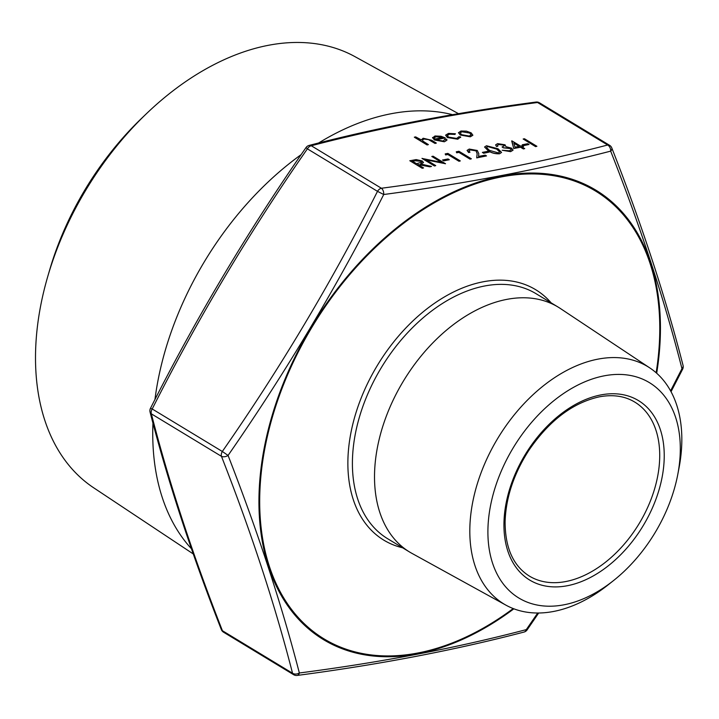 <?xml version="1.0" encoding="UTF-8"?>
<svg xmlns="http://www.w3.org/2000/svg" width="719" height="719" viewBox="0 0 719 719"><rect width="100%" height="100%" fill="white"/><g stroke="black" fill="none" stroke-linecap="round" stroke-linejoin="round"><path stroke-width="1.08" d="M535.583 146.631L523.162 139.001L524.457 138.749L536.895 146.29L535.583 146.631L523.162 139.001M523.504 145.633L522.246 144.771L527.782 143.71L529.058 144.483L523.504 145.633L522.246 144.771M524.717 148.617L523.405 148.959L520.538 147.224L513.708 148.527L511.955 140.888L520.565 146.101L522.228 145.786L523.504 146.559L521.841 146.874L524.717 148.617L523.423 148.86L520.547 147.125L513.726 148.429L511.694 140.933M523.504 146.559L521.958 146.946M504.307 145.876L503.722 145.13L498.878 144.501L497.467 145.292M497.8 146.137L496.505 146.379L495.643 144.843L497.602 143.629L505.035 144.789L505.915 146.658L511.604 148.177L513.051 150.127L510.643 151.565L502.168 150.253L509.385 150.783L511.281 149.696L510.418 148.491L503.363 147.737L502.087 146.964L504.325 145.831L503.74 145.031L498.896 144.402L497.467 145.247L497.782 146.236L496.487 146.478L495.634 144.896M513.033 150.181L510.625 151.655L502.168 150.253M511.272 149.741L510.4 148.59L503.345 147.835L502.087 146.964M501.538 152.446L499.561 153.776C495.103 153.965 491.32 152.949 488.219 150.738L484.57 147.027M483.635 153.255L482.377 152.383L487.913 151.332L489.19 152.104L483.635 153.255L482.377 152.383M486.511 155.924L476.724 157.794L477.164 153.605L476.077 150.774L470.433 149.84L468.878 150.774L469.965 152.221L468.671 152.464L467.089 150.388L469.219 149.058L477.263 150.469L478.818 153.722L478.53 156.427L485.235 155.151L486.511 155.924L476.706 157.883L477.146 153.704L476.059 150.873L470.415 149.938L468.869 150.819M469.965 152.221L468.653 152.563L467.08 150.433M456.691 152.814L456.277 151.781L458.938 151.278L471.376 158.809L470.064 159.16L458.902 152.392L456.691 152.814L456.277 151.781M445.618 154.936L445.205 153.902L447.865 153.39L460.304 160.93L458.992 161.272L447.829 154.504L445.618 154.936L445.205 153.902M443.776 160.876L442.518 160.004L448.054 158.953L449.33 159.726L443.776 160.876L442.518 160.004M431.804 156.463L433.099 156.212L445.537 163.752L425.99 159.699L435.75 165.622L434.447 165.963L422.008 158.432L441.592 162.395L431.804 156.463L441.322 162.332M445.537 163.752L426.241 159.861M423.572 167.949L422.26 168.291L409.83 160.759L416.157 159.591L422.215 160.948L423.482 162.53L420.48 163.968L431.508 166.431L429.908 166.736L417.829 164.471L423.572 167.949L422.278 168.201L409.848 160.661M423.473 162.575L420.705 164.013M431.508 166.431L429.89 166.835L417.955 164.543M472.868 135.235L470.352 136.817L460.223 135.019L458.47 132.593M455.433 133.77L454.929 134.327L449.501 134.094L447.299 135.433L448.566 137.113L456.691 138.443L458.911 136.745L460.609 136.907L457.787 139.118L447.371 137.419L445.627 135.127L448.485 133.401L455.433 133.77L454.911 134.426L449.483 134.192L447.29 135.478M460.645 137.482L460.609 136.907M460.591 137.005L457.769 139.216L447.353 137.518L445.618 135.181M445.133 139.89L445.052 139.135L446.724 139.234L446.93 140.151L444.378 141.688L434.402 139.863L432.586 137.482M446.921 140.205L444.36 141.778L434.384 139.953L432.577 137.536M432.559 137.886L434.995 135.972L441.026 136.25L445.322 137.94L436.038 139.81M421.028 140.142L423.158 138.237L431.697 140.277L436.343 143.09L435.049 143.342L428.551 139.522L424.048 138.956L422.395 140.052L422.88 141.104L428.398 144.609L427.095 144.95L414.342 137.221L415.645 136.88L421.019 139.729M436.343 143.09L435.031 143.441L428.533 139.621L424.03 139.055L422.386 140.106M670.575 390.839L681.963 368.685C664.419 299.787 640.656 227.276 610.674 151.134C541.164 169.136 465.517 183.597 383.721 194.516A5.357 3.155 82.3 0 0 381.403 188.252C462.901 177.53 538.324 163.114 607.654 145.004L537.542 102.502C456.035 113.225 380.612 127.64 311.282 145.75L381.403 188.252A5.357 3.514 121.2 0 0 377.502 191.344L307.39 148.842C249.574 231.869 197.851 318.571 152.212 408.976L150.478 408.311A5.357 5.357 0 0 0 150.064 412.095L150.064 412.095C167.725 480.921 191.479 553.405 221.326 629.565A5.357 5.357 0 0 0 223.546 632.208A5.357 3.514 -58.8 0 1 222.423 630.725A5.357 3.2 158.8 0 1 221.326 629.565M318.562 143.018A258.058 169.342 -58.8 0 1 391.253 113.71A258.058 169.342 -58.8 0 1 452.512 114.68M191.461 548.777A258.058 169.342 -58.8 0 1 152.958 423.069M154.945 399.593A258.058 169.342 -58.8 0 1 301.198 154.585M458.479 113.674L354.952 56.639A252.162 165.478 121.2 0 0 268.555 45.27A252.162 165.478 121.2 0 0 146.559 113.584A252.162 165.478 121.2 0 0 47.706 276.653A252.162 165.478 121.2 0 0 93.623 487.761L193.267 553.954M47.706 276.653L49.548 270.326A235.32 154.414 -58.8 0 1 141.796 118.15L146.559 113.584M604.293 375.812A125.933 82.64 121.2 0 0 488.012 537.129A125.933 82.64 121.2 0 0 613.334 580.727A125.933 82.64 121.2 0 0 677.792 474.405A125.933 82.64 121.2 0 0 604.293 375.812M613.334 580.727L608.031 584.924A138.776 91.07 -58.8 0 1 553.567 611.465A138.776 91.07 -58.8 0 1 506.023 605.2A138.776 91.07 -58.8 0 1 481.056 472.814A138.776 91.07 -58.8 0 1 598.064 359.114A138.776 91.07 -58.8 0 1 649.841 367.939A138.776 91.07 -58.8 0 1 679.06 467.754L677.792 474.405M506.023 605.2L411.888 553.342A143.225 93.991 -58.8 0 1 409.677 552.066A143.225 93.991 -58.8 0 1 386.795 414.926A143.225 93.991 -58.8 0 1 506.886 299.365A143.225 93.991 -58.8 0 1 558.169 307.103A143.225 93.991 -58.8 0 1 560.326 308.469L649.841 367.939M150.064 412.095A5.357 3.811 165.4 0 0 151.35 413.838A5.357 3.514 -58.8 0 1 151.242 411.511A5.357 3.514 -58.8 0 1 152.212 408.976L222.324 451.478A5.357 3.514 121.2 0 0 221.362 454.013A5.357 3.514 121.2 0 0 221.461 456.34A5.357 3.2 158.8 0 0 228.067 455.442L222.324 451.478C280.14 368.461 331.863 281.749 377.502 191.344L383.721 194.516C337.858 285.101 285.964 372.074 228.067 455.442C257.788 531.718 281.56 604.23 299.356 672.993A5.357 3.811 165.4 0 1 292.534 673.227C274.937 604.625 251.246 532.33 221.461 456.34L151.35 413.838C168.956 482.449 192.647 554.735 222.423 630.725L292.534 673.227A5.357 3.514 121.2 0 0 293.658 674.71A5.357 5.357 0 0 0 297.145 675.438C378.841 664.689 454.471 650.228 524.016 632.064A5.357 5.357 0 0 0 527.09 629.925L526.308 629.61L537.704 613.01M297.145 675.438A5.357 3.155 82.3 0 0 299.356 672.993C381.043 662.37 456.691 647.909 526.308 629.61A5.357 3.775 75.6 0 1 524.016 632.064M306.024 147.575A5.357 5.357 0 0 1 309.098 145.436A5.357 3.775 75.6 0 1 311.282 145.75A5.357 3.514 -58.8 0 0 307.39 148.842L306.024 147.575C248.064 230.799 196.215 317.708 150.478 408.311M609.568 145.292A5.357 5.357 0 0 1 611.788 147.934A5.357 3.2 158.8 0 1 610.674 151.134A5.357 3.775 75.6 0 0 607.654 145.004A5.357 3.514 121.2 0 1 609.568 145.292L539.457 102.79A5.357 5.357 0 0 0 535.97 102.062A5.357 3.155 82.3 0 1 537.542 102.502A5.357 3.514 -58.8 0 1 539.457 102.79M683.05 365.396L683.05 365.396A5.357 3.811 165.4 0 1 681.963 368.685L682.637 369.18A5.357 5.357 0 0 0 683.05 365.396C665.39 296.579 641.636 224.094 611.788 147.934M428.398 144.609L427.095 144.95M427.113 144.861L414.36 137.122M445.322 137.94L435.912 139.747L443.093 141.041L445.052 139.135L445.142 139.846M442.895 137.608L436.163 136.736L434.321 137.671L434.932 139.037L442.913 137.518L436.181 136.637L434.285 137.805M458.443 132.79L460.96 131.011L466.46 131.155L471.134 132.835L472.877 135.19L470.37 136.718L460.241 134.92L458.461 132.638M462.074 131.694L460.205 132.898L461.544 134.678L469.246 136.044L471.188 134.848L469.849 133.087L462.074 131.694L460.196 132.943M469.849 133.087L462.056 131.784M471.17 134.902L469.831 133.186M412.409 161.182L416.562 163.698L421.658 162.17L420.921 161.191L415.115 160.67L412.409 161.182M421.649 162.215L420.903 161.29L415.097 160.768L412.526 161.254M435.75 165.622L434.447 165.963M434.465 165.864L422.026 158.333M449.33 159.726L443.794 160.777M460.304 160.93L459.01 161.173L447.829 154.504M447.847 154.414L445.636 154.837M471.376 158.809L470.082 159.061L458.902 152.392M458.92 152.293L456.709 152.716M489.19 152.104L483.653 153.156M499.579 153.677C495.121 153.866 491.338 152.85 488.228 150.639L484.57 146.982L486.502 145.75L498.015 148.77L501.547 152.401L499.561 153.776M489.522 150.388L498.348 152.895L499.714 151.997L496.712 149.013L487.824 146.514L486.448 147.431L489.522 150.388M487.824 146.514L486.439 147.485M499.705 152.042L496.703 149.112L487.806 146.613M514.984 147.17L519.28 146.352L513.878 143.081L514.984 147.17M519.145 146.379L513.905 143.207M529.058 144.483L523.522 145.544M536.895 146.29L535.601 146.532M656.141 372.748A261.86 171.841 121.2 0 0 501.718 176.847A261.86 171.841 121.2 0 0 259.775 508.045A261.86 171.841 121.2 0 0 513.195 608.562M402.613 547.788A146.442 96.094 -58.8 0 1 355.581 414.045A146.442 96.094 -58.8 0 1 483.213 281.785A146.442 96.094 -58.8 0 1 551.105 302.816M529.301 576.045A101.721 66.75 121.2 0 0 639.11 523.657A101.721 66.75 121.2 0 0 634.76 402.074C624.811 396.079 613.037 394.327 599.457 396.807C572.639 402.757 549.01 420.741 528.582 450.75C513.717 474.073 505.897 497.683 505.106 521.59C505.089 547.671 513.159 565.826 529.301 576.045M600.922 394.911A104.929 68.862 -58.8 0 1 643.568 525.041A104.929 68.862 -58.8 0 1 507.812 550.988A104.929 68.862 -58.8 0 1 600.922 394.911M558.169 307.103L536.059 293.703A143.225 93.991 121.2 0 0 484.777 285.964A143.225 93.991 121.2 0 0 364.686 401.526A143.225 93.991 121.2 0 0 387.568 538.666L409.677 552.066M513.86 608.822A262.786 172.443 -58.8 0 1 417.559 653.814A262.786 172.443 -58.8 0 1 259.182 512.971A262.786 172.443 -58.8 0 1 398.029 226.737A262.786 172.443 -58.8 0 1 501.817 175.966A262.786 172.443 -58.8 0 1 656.681 373.224M309.098 145.436C378.643 127.272 454.273 112.811 535.97 102.062M223.546 632.208L293.658 674.71M682.637 369.18L671.043 391.693M538.684 613.001L527.09 629.925"/></g></svg>
